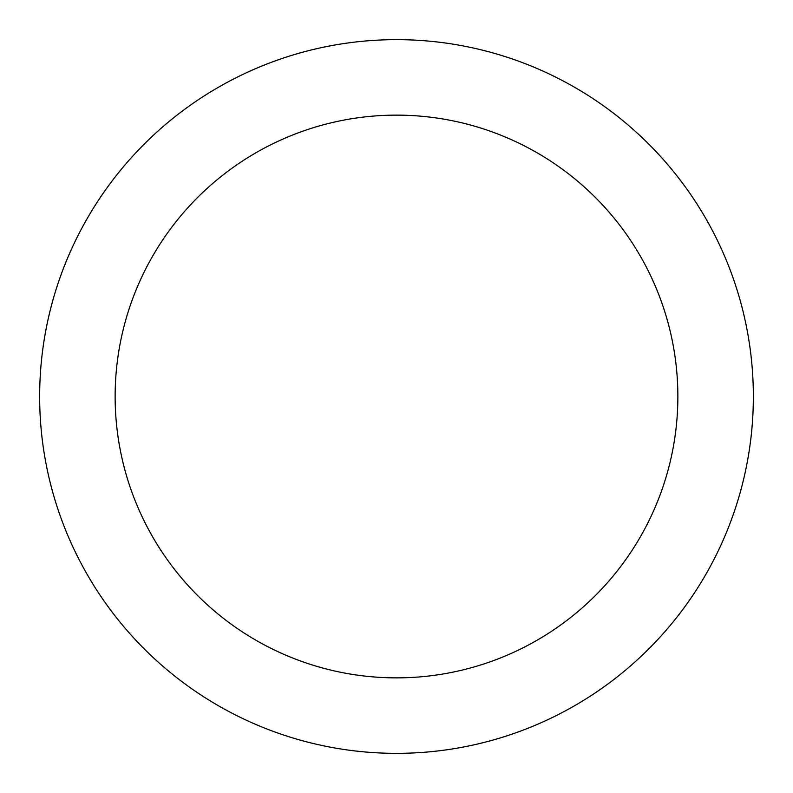 <?xml version="1.0" encoding="UTF-8"?>
<svg xmlns="http://www.w3.org/2000/svg" width="793" height="793" viewBox="0 0 793 793"><rect width="100%" height="100%" fill="white"/><g stroke="black" fill="none" stroke-linecap="round" stroke-linejoin="round"><path stroke-width="1.19" d="M753.35 396.5A356.85 356.85 0 0 0 396.5 39.65A356.85 356.85 0 0 0 39.65 396.5A356.85 356.85 0 0 0 396.5 753.35A356.85 356.85 0 0 0 753.35 396.5M677.866 396.5A281.366 281.366 0 0 0 396.5 115.134A281.366 281.366 0 0 0 115.134 396.5A281.366 281.366 0 0 0 396.5 677.866A281.366 281.366 0 0 0 677.866 396.5"/></g></svg>
